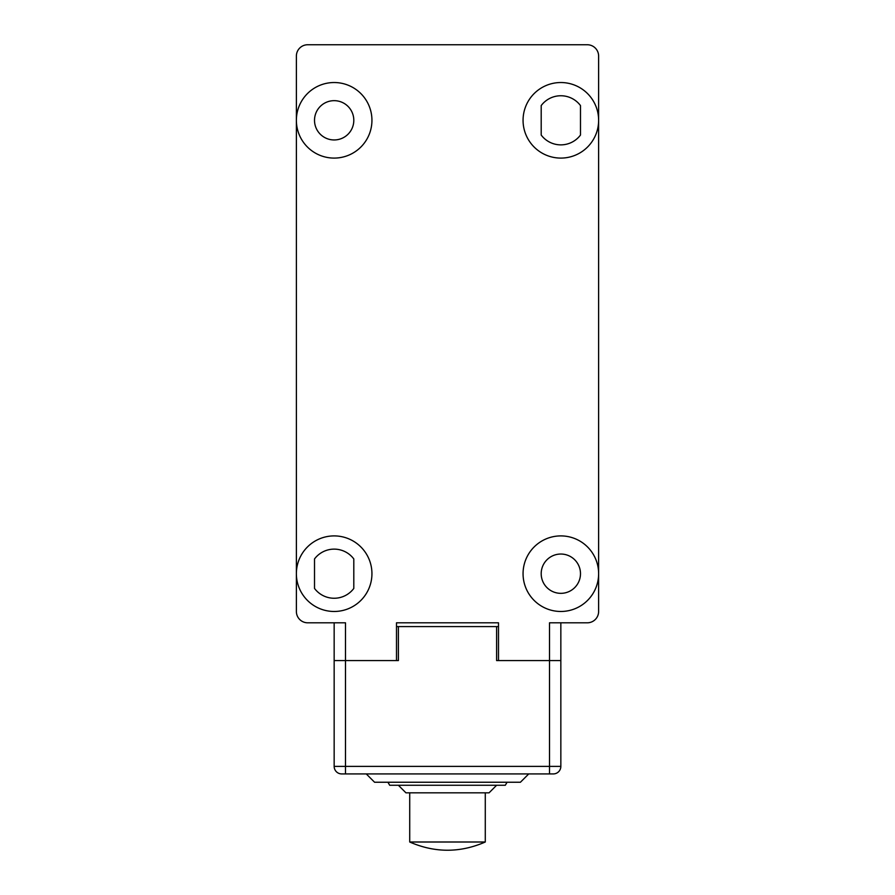 <?xml version="1.0" encoding="UTF-8"?>
<svg xmlns="http://www.w3.org/2000/svg" width="895" height="895" viewBox="0 0 895 895"><rect width="100%" height="100%" fill="white"/><g stroke="black" fill="none" stroke-linecap="round" stroke-linejoin="round"><path stroke-width="1.34" d="M485.28 842.005C460.097 852.969 434.903 852.969 409.72 842.005L485.28 842.005L485.28 792.825M374.58 782.241L520.42 782.241L528.732 773.929L366.268 773.929L374.58 782.241M387.938 782.241L389.683 785.262L505.317 785.262L507.062 782.241M398.387 785.262L405.938 792.825L489.062 792.825L496.613 785.262M498.504 626.59L396.496 626.59M398.387 626.59L398.387 660.588L345.492 660.588L345.492 773.929L341.711 773.929A7.552 7.552 0 0 1 334.159 766.377A7.552 7.552 0 0 0 341.711 773.929A7.552 7.552 0 0 1 334.159 766.377L334.159 660.588L345.492 660.588L334.159 660.588L334.159 622.808M345.492 773.929L553.289 773.929A7.552 7.552 0 0 0 560.841 766.377L560.841 660.588L496.613 660.588L496.613 626.59M341.711 773.929A7.552 7.552 0 0 1 334.159 766.377L560.841 766.377A7.552 7.552 0 0 1 553.289 773.929L549.508 773.929L549.508 660.588L498.504 660.588L498.504 622.808L396.496 622.808L396.496 660.588L345.492 660.588L345.492 622.808L307.712 622.808A11.333 11.333 0 0 1 296.379 611.475L296.379 56.083A11.333 11.333 0 0 1 307.712 44.75L587.288 44.75A11.333 11.333 0 0 1 598.621 56.083L598.621 611.475A11.333 11.333 0 0 1 587.288 622.808L549.508 622.808L549.508 660.588L560.841 660.588L560.841 622.808M560.841 82.53A37.78 37.78 0 0 1 598.621 120.31A37.78 37.78 0 0 1 560.841 158.091A37.78 37.78 0 0 1 523.06 120.31A37.78 37.78 0 0 1 560.841 82.53M560.841 144.867A24.557 24.557 0 0 0 580.486 135.044L580.486 105.576A24.557 24.557 0 0 0 541.195 105.576L541.195 135.044A24.557 24.557 0 0 0 560.841 144.867M334.159 82.53A37.78 37.78 0 0 1 371.94 120.31A37.78 37.78 0 0 1 334.159 158.091A37.78 37.78 0 0 1 296.379 120.31A37.78 37.78 0 0 1 334.159 82.53M334.159 100.665A19.645 19.645 0 0 0 314.514 120.31A19.645 19.645 0 0 0 334.159 139.956A19.645 19.645 0 0 0 353.805 120.31A19.645 19.645 0 0 0 334.159 100.665M353.805 558.95A24.557 24.557 0 0 0 314.514 558.95L314.514 588.429A24.557 24.557 0 0 0 353.805 588.429L353.805 558.95M334.159 535.904A37.78 37.78 0 0 1 371.94 573.695A37.78 37.78 0 0 1 334.159 611.475A37.78 37.78 0 0 1 296.379 573.695A37.78 37.78 0 0 1 334.159 535.904M560.841 535.904A37.78 37.78 0 0 1 598.621 573.695A37.78 37.78 0 0 1 560.841 611.475A37.78 37.78 0 0 1 523.06 573.695A37.78 37.78 0 0 1 560.841 535.904M560.841 554.039A19.645 19.645 0 0 0 541.195 573.695A19.645 19.645 0 0 0 560.841 593.34A19.645 19.645 0 0 0 580.486 573.695A19.645 19.645 0 0 0 560.841 554.039M553.289 773.929A7.552 7.552 0 0 0 560.841 766.377A7.552 7.552 0 0 1 553.289 773.929M409.72 842.005L409.72 792.825"/></g></svg>

